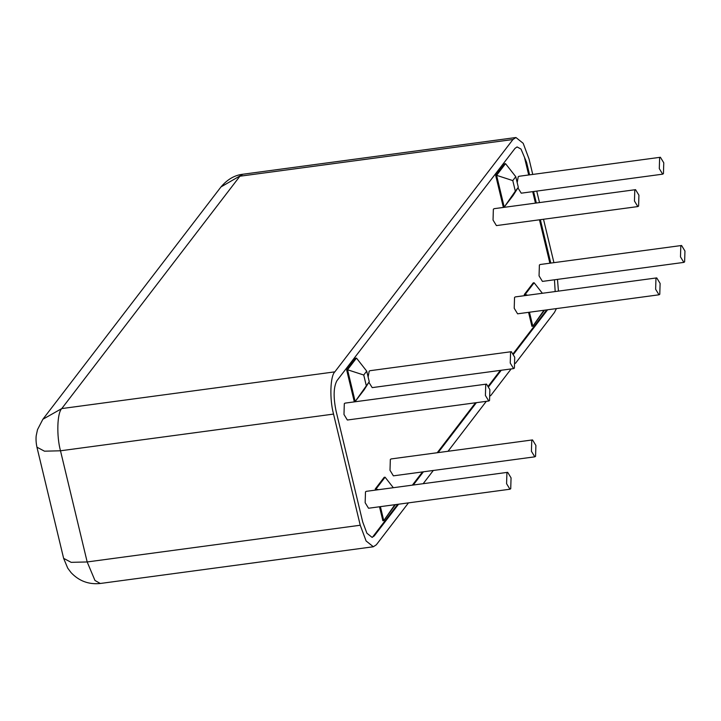 <?xml version="1.0" encoding="UTF-8"?>
<svg xmlns="http://www.w3.org/2000/svg" width="721" height="721" viewBox="0 0 721 721"><rect width="100%" height="100%" fill="white"/><g stroke="black" fill="none" stroke-linecap="round" stroke-linejoin="round"><path stroke-width="1.08" d="M546.725 309.895L513.352 353.434M500.356 370.387L488.505 385.843M475.518 402.787L437.223 452.734M422.515 471.922L412.376 485.143M397.677 504.33L372.387 537.316M506.584 483.692L509.954 489.226L510.729 488.721L511.054 477.861L507.683 472.327L506.917 472.841L506.584 483.692M509.954 489.226L368.53 508.242L365.159 502.708L365.493 491.857L366.259 491.343L507.683 472.327M510.243 363.069L513.613 368.602L514.388 368.089L514.713 357.228L511.342 351.695L510.576 352.209L510.243 363.069M368.134 377.056L369.152 371.225L369.927 370.711L511.342 351.695M513.613 368.602L372.198 387.619L368.882 382.31M634.453 201.042L637.824 206.576L638.599 206.062L638.923 195.202L635.552 189.668L634.786 190.182L634.453 201.042M637.824 206.576L496.408 225.592L493.038 220.049L493.362 209.198L494.137 208.684L635.552 189.668M680.48 256.856L683.85 262.39L684.617 261.885L684.95 251.025L681.579 245.491L680.804 246.005L680.48 256.856M683.85 262.39L542.426 281.406L539.056 275.873L539.389 265.013L540.155 264.508L681.579 245.491M655.632 289.265L659.012 294.799L659.778 294.285L660.112 283.434L656.732 277.9L655.966 278.405L655.632 289.265M659.012 294.799L517.588 313.815L514.217 308.282L514.542 297.422L515.317 296.908L656.732 277.9M659.3 168.633L662.671 174.167L663.437 173.653L663.771 162.802L660.4 157.268L659.625 157.773L659.3 168.633M517.191 182.629L518.21 176.789L518.976 176.284L660.4 157.268M662.671 174.167L521.247 193.183L517.93 187.884M485.404 395.469L488.775 401.002L489.541 400.497L489.874 389.637L486.504 384.104L485.729 384.617L485.404 395.469M488.775 401.002L347.351 420.019L343.98 414.485L344.314 403.625L345.08 403.12L486.504 384.104M531.422 451.292L534.802 456.826L535.568 456.312L535.901 445.461L532.522 439.918L531.756 440.432L531.422 451.292M534.802 456.826L393.378 475.842L390.007 470.308L390.331 459.448L391.106 458.935L532.522 439.918M395.441 504.628L383.752 520.625L394.865 504.7M393.324 487.702L385.077 477.194L376.128 488.865L376.398 489.983M378.642 489.676L375.244 488.982L384.185 477.32L385.077 477.194M380.4 506.647L383.752 520.625L382.869 520.742L379.507 506.773M366.277 385.609L363.735 375.019L347.54 369.756L355.165 401.516L364.105 389.854L369.26 381.724L355.165 401.516L354.272 401.642L346.648 369.882L347.54 369.756L356.48 358.094L366.71 371.135L369.26 381.724M363.735 375.019L366.71 371.135M512.784 180.592L515.767 176.699L518.309 187.289L513.154 195.427L504.213 207.089L515.326 191.182L512.784 180.592L496.589 175.329L504.213 207.089L503.321 207.206L495.697 175.446L504.646 163.784L505.529 163.658L496.589 175.329L495.697 175.446M515.767 176.699L505.529 163.658M518.309 187.289L515.326 191.182M543.931 310.273L532.81 326.189L544.499 310.192M527.691 295.25L525.185 294.429L525.456 295.547M529.457 312.22L532.81 326.189L531.918 326.316L528.565 312.337M542.372 293.276L534.126 282.767L525.185 294.429L524.293 294.556L533.234 282.884L534.126 282.767M524.564 295.664L524.293 294.556M375.506 490.1L375.244 488.982M346.648 369.882L355.588 358.211L356.48 358.094M549.88 263.201L539.461 219.797M535.46 203.133L532.702 191.642M528.7 174.978L524.618 157.998M557.477 279.387L558.451 291.113M556.405 308.597L554.458 312.427L515.416 363.366M408.465 502.879L376.344 544.779L373.352 546.761L366.097 540.966L360.239 525.239L87.178 561.956L71.172 562.344L63.628 558.351L67.729 568.157L71.064 572.618C79.04 581.063 88.773 584.686 100.291 583.478L94.965 580.468L87.178 561.956L60.492 450.787L44.486 451.184L36.942 447.191L63.628 558.351M512.946 139.514L334.832 371.856C330.191 376.083 329.488 399.308 333.544 414.079L60.492 450.787C56.436 436.016 57.139 412.8 61.772 408.573L239.886 176.221L512.946 139.514L515.939 137.522L523.194 143.317L529.052 159.044L532.747 174.428M553.926 262.651L543.508 219.256M539.506 202.583L536.748 191.101M333.544 414.079L360.239 525.239M423.173 483.692L433.303 470.471M448.011 451.283L486.305 401.336M490.577 395.766L511.144 368.936M547.618 309.778L513.658 354.065M501.248 370.261L488.82 386.474M476.401 402.669L438.116 452.617M423.407 471.804L413.268 485.026M398.56 504.204L374.226 535.955L373.334 536.073M525.681 162.405L526.573 162.288L521.004 149.067L517.092 146.931L515.064 148.328L336.95 380.679C333.535 386.97 333.228 397.019 336.031 410.835L362.717 521.995L366.908 533.234L372.09 537.37L374.226 535.955M526.573 162.288L529.584 174.852M533.585 191.525L536.343 203.007M540.353 219.68L550.772 263.075M555.179 291.554L554.467 279.793M334.832 371.856L61.772 408.573L42.863 419.271L220.986 186.928L242.887 174.239C234.713 175.14 227.412 179.367 220.986 186.928M42.863 419.271L37.51 429.635L36.266 435.403C36.167 435.745 35.509 440.657 36.942 447.191M373.352 546.761L100.291 583.478M515.939 137.522L242.887 174.239"/></g></svg>
